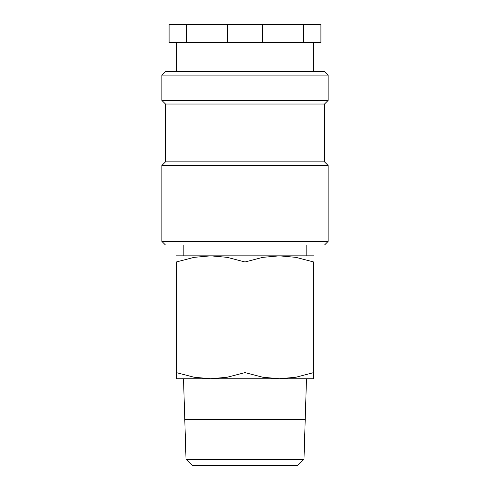 <?xml version="1.0" encoding="UTF-8"?>
<svg xmlns="http://www.w3.org/2000/svg" width="490" height="490" viewBox="0 0 490 490"><rect width="100%" height="100%" fill="white"/><g stroke="black" fill="none" stroke-linecap="round" stroke-linejoin="round"><path stroke-width="0.73" d="M245 241.386L161.859 241.386L165.473 245L324.527 245L328.141 241.386L245 241.386M324.527 161.859L165.473 161.859L165.473 104.027L324.527 104.027L324.527 161.859L328.141 165.473L161.859 165.473L161.859 241.386M328.141 75.105L161.859 75.105L165.473 71.491L324.527 71.491L328.141 75.105L328.141 100.407L161.859 100.407L165.473 104.027M262.426 24.5L303.482 24.5L303.482 42.575L262.426 42.575L262.426 24.5L227.574 24.5L227.574 42.575L186.518 42.575L186.518 24.5L227.574 24.5M262.426 42.575L227.574 42.575M313.68 378.746L279.343 378.746L262.799 377.239L245 372.614L227.201 377.239L210.657 378.746L194.12 377.239L176.32 372.614C176.32 380.822 176.32 380.822 176.32 372.602L176.32 261.979L194.12 257.348L210.657 255.841L227.201 257.348L245 261.979L262.799 257.348L279.343 255.841L295.88 257.348L313.68 261.979L313.68 372.614C313.68 380.822 313.68 380.822 313.68 372.602L295.88 377.239L279.343 378.746L176.32 378.746M313.68 255.841L176.32 255.841M303.978 459.314L186.022 459.314L184.773 419.269L305.227 419.269L303.978 459.314L297.595 465.5L192.405 465.5L186.022 459.314M183.505 378.746L184.773 419.195L305.227 419.195L306.495 378.746M313.68 261.991C313.68 253.765 313.68 253.765 313.68 261.991M176.32 261.991C176.32 253.765 176.32 253.765 176.32 261.991M245 261.979L245 372.614M186.518 24.5L169.093 24.5L169.093 42.575L186.518 42.575M303.482 42.575L320.907 42.575L320.907 24.5L303.482 24.5M165.473 161.859L161.859 165.473M161.859 75.105L161.859 100.407M176.32 42.575L176.32 71.491M183.186 245L183.186 255.841M306.814 245L306.814 255.841M313.68 42.575L313.68 71.491M324.527 104.027L328.141 100.407M328.141 165.473L328.141 241.386"/></g></svg>

